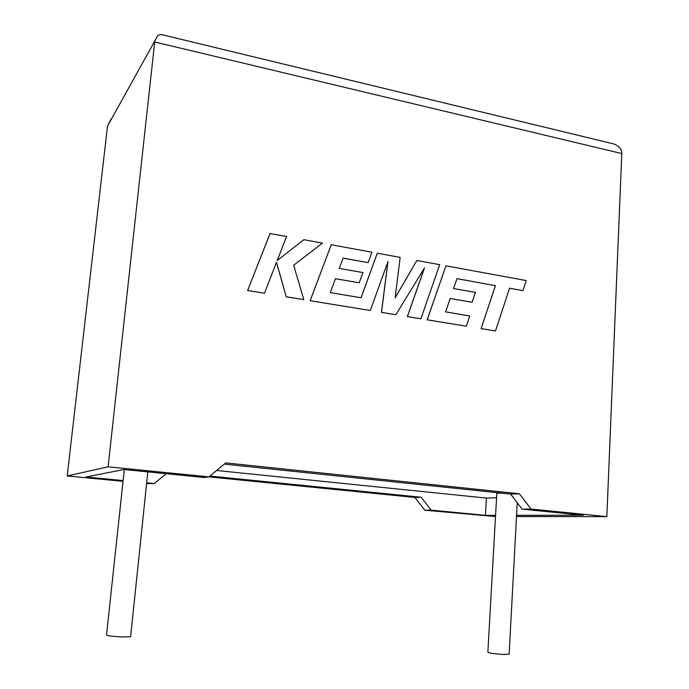 <?xml version="1.0" encoding="UTF-8"?>
<svg xmlns="http://www.w3.org/2000/svg" width="689" height="689" viewBox="0 0 689 689"><rect width="100%" height="100%" fill="white"/><g stroke="black" fill="none" stroke-linecap="round" stroke-linejoin="round"><path stroke-width="1.03" d="M503.099 493.29C498.113 493.1 496.011 493.195 496.795 493.591L487.864 652.113C488.156 652.965 493.513 653.758 503.943 654.472L509.145 654.042M130.686 636.197L130.626 636.739L120.963 636.912C110.49 636.257 105.684 635.508 106.554 634.664L124.304 469.545M208.879 476.883L414.873 497.458L424.812 510.204L431.168 510.136L485.435 515.346L495.572 515.338M424.812 510.204L495.503 516.535M516.569 515.312L583.256 515.234L522.141 509.154L531.038 509.05L606.845 516.629L516.5 516.552M606.845 516.629L621.797 153.561C621.96 149.565 619.411 146.387 614.157 144.027L608.981 142.769M621.797 153.561L154.715 41.986L108.095 466.797L208.931 476.874L225.734 462.905L519.403 493.772L531.038 509.05M111.179 118.809L107.51 126.087L67.203 475.97L123.038 481.318M146.593 483.575L154.233 483.557L166.299 473.731M224.278 464.11L510.652 494.082L522.141 509.154M208.931 476.874L203.978 477.477L123.942 469.51L86.004 477.012L123.116 480.577M209.895 476.073L421.125 497.234L431.168 510.136M216.613 470.484L486.425 498.078L485.435 515.346M146.671 482.834L154.233 483.557M486.425 498.078L496.562 497.777M108.095 466.797L67.203 475.97M414.873 497.458L421.125 497.234M510.652 494.082L519.403 493.772M107.51 126.087L157.884 35.432L161.028 34.45L164.482 35.285M303.849 239.712L277.236 260.511L286.538 236.525L270.019 233.537L247.635 290.5L264.481 293.221L276.504 262.233L286.236 296.813L303.797 299.646L293.66 265.231L322.443 243.122L303.849 239.712L277.245 260.502M270.071 233.502L247.635 290.5M247.678 290.474L264.481 293.221M276.47 262.32L286.236 296.813M286.279 296.778L303.797 299.646M416.845 260.476L395.15 297.906L400.145 257.402L377.314 253.207L361.07 297.76L330.281 292.61L335.431 278.692L359.202 282.791L362.922 272.577L339.238 268.409L343.105 258.117L368.141 262.621L371.914 252.217L331.263 244.741L310.171 300.688L370.303 310.506L387.976 261.519L381.508 312.341L395.891 314.692L424.51 267.909L407.414 316.57L420.884 318.774L439.72 264.679L416.845 260.476L395.159 297.803M377.314 253.207L361.027 297.751M335.414 278.726L359.202 282.791M343.096 258.16L368.141 262.621M331.263 244.741L310.119 300.714L370.303 310.506M387.89 261.751L381.448 312.367L395.891 314.692M424.39 268.107L407.354 316.596L420.884 318.774M456.988 278.649L495.374 285.702L481.094 328.644L495.477 330.961L509.541 288.217L522.951 290.629L509.524 288.252M522.951 290.629L526.224 280.569L445.938 265.816L427.223 319.808L466.358 326.207L469.769 315.941L445.611 311.902L450.184 298.475L472.111 302.256L475.419 292.394L453.56 288.545L456.996 278.614L495.374 285.702M495.443 285.677L481.094 328.644M481.163 328.619L495.477 330.961M445.938 265.816L427.163 319.834L466.358 326.207M450.167 298.509L472.111 302.256M509.128 654.404L517.241 502.72M130.626 636.739L147.808 471.887M614.157 144.027L161.028 34.45"/></g></svg>
